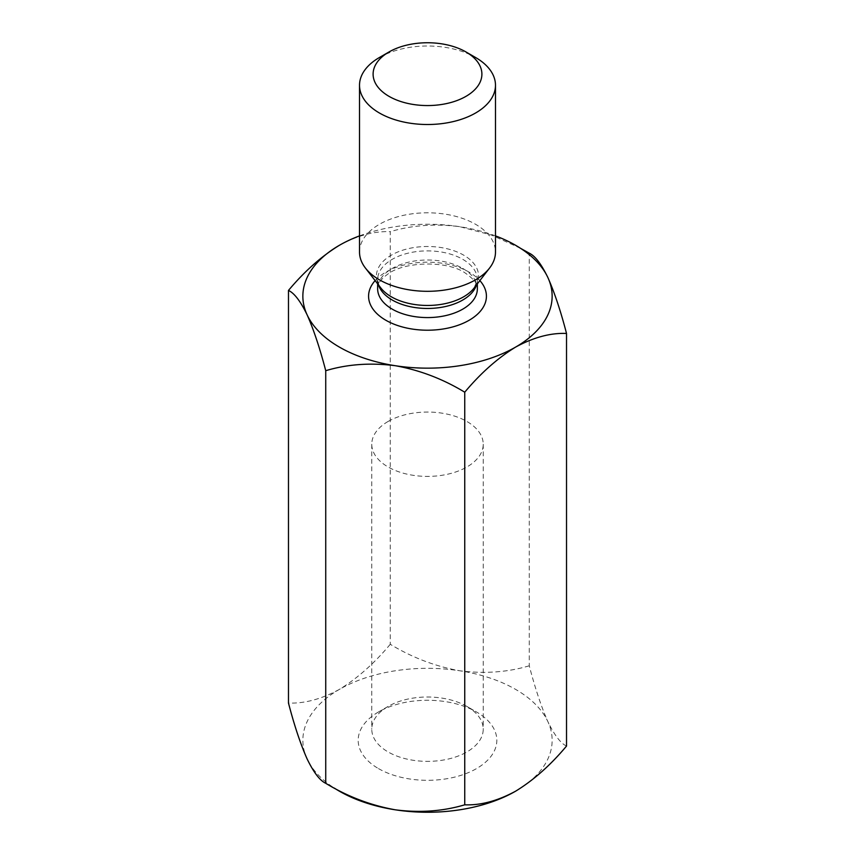 <?xml version="1.0" encoding="UTF-8"?>
<svg xmlns="http://www.w3.org/2000/svg" width="855" height="855" viewBox="0 0 855 855"><rect width="100%" height="100%" fill="white"/><g stroke="black" fill="none" stroke-linecap="round" stroke-linejoin="round"><path stroke-width="0.64" stroke-dasharray="4.28 3.21" d="M515.64 791.174A124.638 71.959 0 0 0 547.895 721.663C541.354 706.967 535.145 688.339 529.266 665.789L529.266 253.187M566.523 746.052C560.72 743.401 554.51 735.268 547.895 721.663A124.638 71.959 0 0 0 459.755 670.78C435.345 666.398 412.174 657.57 390.254 644.285L390.254 231.673C374.33 231.01 357.369 235.553 339.36 245.31M529.266 665.789C507.635 672.276 484.464 673.943 459.755 670.78A124.638 71.959 0 0 0 339.36 689.408C321.395 699.144 304.433 703.686 288.477 703.034M520.631 248.367L491.112 234.933L459.755 226.693C435.345 223.508 412.174 225.175 390.254 231.673M390.254 644.285C374.33 663.33 357.369 678.368 339.36 689.408A124.638 71.959 0 0 0 307.105 758.909A124.638 71.959 0 0 0 334.369 788.118M379.428 57.499A67.983 39.255 180 0 1 475.572 57.499M359.517 252.054A67.983 39.255 180 0 1 401.487 215.791A67.983 39.255 180 0 1 475.572 224.299A67.983 39.255 180 0 1 495.483 252.054M378.476 768.592A69.319 40.025 0 0 0 476.524 768.592A69.319 40.025 0 0 0 476.524 711.991A69.319 40.025 0 0 0 378.476 711.991A69.319 40.025 0 0 0 378.476 768.592M359.517 235.884A124.638 71.959 180 0 1 459.755 226.693A124.638 71.959 180 0 1 495.483 235.884M388.095 421.472A55.725 32.169 0 0 0 371.775 444.226A55.725 32.169 0 0 0 406.178 473.948A55.725 32.169 0 0 0 466.905 466.98A55.725 32.169 0 0 0 483.225 444.226A55.725 32.169 0 0 0 448.822 414.504A55.725 32.169 0 0 0 388.095 421.472M466.905 706.433L466.905 706.433A55.725 32.169 180 0 1 483.225 729.187A55.725 32.169 180 0 1 466.905 751.94A55.725 32.169 180 0 1 388.095 751.94A55.725 32.169 180 0 1 371.775 729.187A55.725 32.169 180 0 1 388.095 706.433A55.725 32.169 180 0 1 466.905 706.433L476.524 711.991M375.131 280.6A58.92 34.018 180 0 1 469.16 272.147A58.92 34.018 180 0 1 479.869 280.6M462.758 268.438A49.857 28.781 180 0 1 477.357 288.798C478.479 284.715 474.236 279.307 464.628 272.595C445.947 260.134 402.951 261.673 387.24 274.573C380.86 279.115 377.664 283.849 377.643 288.798A49.857 28.781 180 0 1 408.423 262.207A49.857 28.781 180 0 1 462.758 268.438M477.357 283.839L477.357 279.681L474.119 288.017A51.076 29.487 0 0 0 463.613 255.121A51.076 29.487 0 0 0 398.537 251.691A51.076 29.487 0 0 0 380.881 288.017C381.063 288.327 377.91 284.736 377.643 279.681A49.857 28.781 180 0 1 408.423 253.08A49.857 28.781 180 0 1 462.758 259.322A49.857 28.781 180 0 1 477.357 279.681A49.857 28.781 180 0 1 476.524 284.907M378.476 284.907A49.857 28.781 180 0 1 377.643 279.681L377.643 283.839M371.775 444.226L371.775 729.187M483.225 444.226L483.225 729.187M388.095 706.433L378.476 711.991"/><path stroke-width="1.28" d="M495.483 235.884A124.638 71.959 180 0 1 547.895 277.576C554.51 292.496 560.72 311.113 566.523 333.45L566.523 746.052C550.599 765.097 533.638 780.145 515.64 791.174C497.663 800.911 480.702 805.453 464.746 804.812L464.746 392.199C442.826 378.915 419.655 370.087 395.245 365.705A124.638 71.959 180 0 1 307.105 314.822C313.646 329.517 319.856 348.145 325.734 370.696C347.365 364.209 370.536 362.541 395.245 365.705A124.638 71.959 180 0 0 515.64 347.077C497.663 358.085 480.702 373.133 464.746 392.199M325.734 370.696L325.734 783.298C319.856 780.54 313.646 772.407 307.105 758.909C300.49 743.989 294.28 725.371 288.477 703.034L288.477 290.433C294.28 293.083 300.49 301.216 307.105 314.822A124.638 71.959 180 0 1 339.36 245.31C321.395 256.318 304.433 271.356 288.477 290.433M566.523 333.45C550.599 332.777 533.638 337.319 515.64 347.077A124.638 71.959 0 0 0 547.895 277.576C541.354 264.077 535.145 255.944 529.266 253.187L520.631 248.367M325.734 783.298C347.365 796.486 370.536 805.325 395.245 809.803C419.655 812.977 442.826 811.31 464.746 804.812M475.572 57.499L465.964 51.952A54.389 31.4 180 0 1 465.964 96.359A54.389 31.4 180 0 1 389.036 96.359A54.389 31.4 180 0 1 389.036 51.952A54.389 31.4 180 0 1 465.964 51.952L475.572 57.499A67.983 39.255 180 0 1 495.483 85.254A67.983 39.255 180 0 1 427.5 124.509A67.983 39.255 180 0 1 359.517 85.254A67.983 39.255 180 0 1 379.428 57.499L389.036 51.952M495.483 85.254L495.483 252.054A67.983 39.255 180 0 1 489.562 268.075A67.983 39.255 180 0 1 427.5 291.309A67.983 39.255 180 0 1 365.438 268.075A67.983 39.255 180 0 1 359.517 252.054L359.517 85.254M334.369 788.118A124.638 71.959 0 0 0 395.245 809.803A124.638 71.959 0 0 0 515.64 791.174M339.36 245.31A124.638 71.959 180 0 1 359.517 235.884M479.869 280.6A58.92 34.018 180 0 1 427.5 330.212A58.92 34.018 180 0 1 375.131 280.6M477.357 283.839L477.357 288.798A49.857 28.781 180 0 1 427.5 317.579A49.857 28.781 180 0 1 377.643 288.798L377.643 283.839M365.438 268.075L380.881 288.017A51.076 29.487 0 0 0 391.387 296.824A51.076 29.487 0 0 0 474.119 288.017L489.562 268.075M476.524 284.907A49.857 28.781 180 0 1 427.5 308.463A49.857 28.781 180 0 1 378.476 284.907"/></g></svg>
